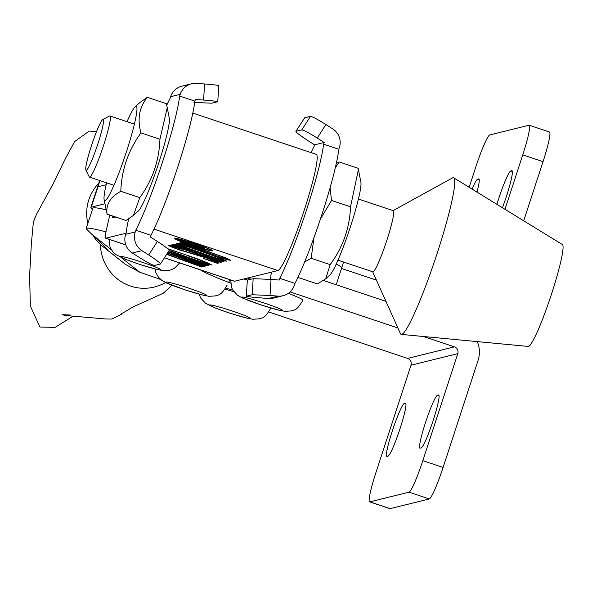 <?xml version="1.0" encoding="UTF-8"?>
<svg xmlns="http://www.w3.org/2000/svg" width="592" height="592" viewBox="0 0 592 592"><rect width="100%" height="100%" fill="white"/><g stroke="black" fill="none" stroke-linecap="round" stroke-linejoin="round"><path stroke-width="0.89" d="M376.416 280.134L341.503 268.465M469.167 187.309L475.983 166.441A32.234 3.308 108.5 0 1 489.769 134.924L528.959 125.238A32.234 3.308 108.5 0 1 529.189 125.245L549.465 132.016A32.234 3.308 108.5 0 1 543.034 161.653L523.705 220.801M472.09 189.1A27.935 2.864 108.5 0 1 477.64 179.147L478.654 178.895A27.935 2.864 108.5 0 1 478.847 178.902A27.935 2.864 108.5 0 1 476.997 192.119M496.91 204.344A27.935 2.864 108.5 0 1 510.763 170.962L511.777 170.711A27.935 2.864 108.5 0 1 511.969 170.711A27.935 2.864 108.5 0 1 502.416 207.725M529.189 125.245A32.234 3.308 108.5 0 1 522.758 154.882L504.976 209.294M100.337 244.385A45.665 44.008 94.6 0 0 113.708 275.628A45.665 44.008 94.6 0 0 130.166 285.951A45.665 44.008 94.6 0 0 165.553 282.502M93.21 235.897A42.979 42.247 -51.7 0 0 102.542 246.257L125.548 264.446L139.89 272.298L160.787 279.535M102.542 246.257A42.979 42.247 -51.7 0 0 108.062 249.95L86.528 229.119A62.323 4.018 18.1 0 1 86.232 228.497A62.323 4.018 18.1 0 1 105.961 231.849M86.232 228.497L92.892 208.11A62.323 4.018 18.1 0 1 106.116 209.834M98.768 183.224A42.979 42.247 -51.7 0 0 88.807 199.844A42.979 42.247 -51.7 0 0 87.89 223.413M200.303 269.826A85.966 5.55 -161.9 0 0 228.712 282.406A62.323 4.018 18.1 0 1 230.621 283.139M232.76 290.028A62.323 4.018 18.1 0 1 225.744 288.163M195.493 244.015A17.723 1.147 -161.9 0 0 176.557 239.027A17.723 1.147 -161.9 0 0 191.32 245.051A17.723 1.147 -161.9 0 0 210.256 250.039A17.723 1.147 -161.9 0 0 195.493 244.015M191.024 245.125A20.261 1.31 -161.9 0 0 212.669 250.83A20.261 1.31 -161.9 0 0 195.789 243.941A20.261 1.31 -161.9 0 0 174.152 238.236A20.261 1.31 -161.9 0 0 191.024 245.125M336.234 264.084A64.476 4.159 18.1 0 1 341.725 267.776A64.476 4.159 -161.9 0 0 341.732 267.769A64.476 4.159 -161.9 0 0 336.241 264.076M192.807 113.079L316.298 154.357A61.25 6.283 108.5 0 1 304.088 210.663A61.25 6.283 108.5 0 1 277.892 270.544L234.617 281.237A26.862 2.753 108.5 0 1 234.425 281.237L164.413 257.831M228.445 259.548C228.253 259.052 225.271 257.779 219.499 255.722L181.478 242.505L182.528 242.246L219.477 255.611C226.514 258.105 230.162 259.666 230.443 260.288C228.453 260.125 224.013 258.822 217.131 256.366L179.013 243.112L180.331 242.787L217.76 256.329L228.445 259.548L228.63 259.148M220.838 261.02L198.675 252.991L196.833 253.45L221.763 262.019L220.446 262.345L171.465 244.984L172.783 244.659L194.79 252.725L196.633 252.266L173.752 244.415L175.062 244.089L224.042 261.457L222.725 261.782L220.683 261.057L221.008 260.606M218.559 261.583L218.729 261.168M167.64 248.684L187.99 255.544C200.732 259.962 208.621 263.092 211.64 264.935C204.788 263.285 195.789 260.428 184.652 256.366L169.038 250.631M167.499 253.028L205.165 266.119L203.848 266.444L201.813 265.727L202.131 265.268M201.968 265.682L179.798 257.653L177.955 258.112L202.886 266.689L201.569 267.014L199.526 266.289L199.852 265.83M199.682 266.252L166.641 254.368M166.781 254.146L175.913 257.387L177.763 256.935L167.358 253.243M109.772 215.044L106.419 229.703A26.862 2.753 -71.5 0 0 105.679 238.199A26.862 2.753 -71.5 0 0 105.864 238.206L125.992 233.233M168.409 251.6L208.939 265.186L207.703 265.497L189.359 258.978L188.012 259.311L206.453 265.808L205.343 266.082L203.404 265.297M203.389 265.334L168.106 252.081M205.779 264.742L205.942 264.313M171.695 245.747L182.181 249.291L170.718 245.983C170.792 246.42 173.693 247.641 179.435 249.654L207.563 258.097C215.347 260.865 219.195 262.53 219.107 263.085L216.095 262.604L217.745 263.425L203.145 258.378L217.101 262.352C216.813 261.805 213.416 260.391 206.911 258.134L179.361 249.891C172.213 247.338 168.661 245.791 168.705 245.258L171.702 245.724M170.844 245.606L170.637 246.05L170.785 245.591M217.101 262.352L217.323 261.871M176.401 243.349C182.98 244.903 191.875 247.722 203.093 251.807C215.836 256.232 223.717 259.363 226.743 261.198C219.884 259.555 210.893 256.699 199.756 252.636C187.109 248.24 179.324 245.147 176.401 243.349L176.327 243.416M92.559 209.124A64.476 4.159 18.1 0 1 90.85 207.444L97.517 187.057A64.476 4.159 18.1 0 1 97.969 186.761L106.138 184.741L97.976 186.746A64.476 4.159 -161.9 0 0 97.517 187.05L99.656 180.508M90.85 207.444A64.476 4.159 18.1 0 1 91.309 207.141L104.939 203.774M112.665 216.013L112.643 216.117A5.372 0.548 -71.5 0 0 112.495 217.819A5.372 0.548 -71.5 0 0 112.532 217.819L115.714 217.035M204.085 265.734L203.848 266.444M178.362 256.884L177.955 258.112M201.798 266.304L201.569 267.014M188.315 258.371L188.012 259.311M205.535 265.482L205.343 266.082M207.918 264.824L207.703 265.497M205.92 264.306L205.794 264.691M187.353 258.045L168.283 251.8M168.195 251.948L186.036 258.571L187.287 258.26M169.164 250.401L185.044 256.188C194.465 259.659 202.649 262.337 209.598 264.21L209.627 264.121M187.42 255.337L168.017 249.01M209.598 264.21C205.898 262.315 198.475 259.451 187.324 255.626M194.99 254.086L194.842 254.545M222.955 261.072L222.725 261.782M197.232 252.214L196.833 253.45M220.675 261.634L220.446 262.345M173.848 245.036L173.641 245.673M173.737 244.992L173.508 245.702M176.135 244.474L175.92 245.11M176.024 244.429L175.787 245.14M178.555 243.734L178.399 244.111L178.525 243.726M202.516 251.607L202.427 251.889C192.94 248.396 184.948 245.791 178.444 244.074C182.114 245.946 189.351 248.736 200.14 252.458C209.561 255.929 217.745 258.6 224.701 260.473L224.871 260.051M224.701 260.473C221.001 258.578 213.571 255.722 202.427 251.889M183.846 242.713L183.69 243.186M183.698 242.661L183.513 243.231M181.418 243.171L181.211 243.8M181.285 243.127L181.056 243.837M191.009 243.682L186.28 241.743L180.22 240.211L190.624 243.778L191.164 243.334M180.22 240.211L180.331 239.827L180.22 240.211M178.436 240.041L179.487 239.782L186.317 241.551L192.193 243.904L205.883 247.989L192.06 244.037L204.61 248.307L203.781 248.514L178.436 240.041M179.694 239.76L179.494 240.396M179.79 239.76L179.598 240.367M203.922 248.078L203.781 248.514M191.838 243.645L191.675 244.133M337.988 260.169L372.827 271.817A32.234 3.308 -71.5 0 0 373.67 271.402A32.234 3.308 -71.5 0 0 387.205 239.198A32.234 3.308 -71.5 0 0 393.266 210.671A32.234 3.308 -71.5 0 0 392.859 210.745M372.657 271.758L400.436 333.592A82.584 8.473 -71.5 0 0 401.361 334.413L528.345 346.446A53.724 5.513 -71.5 0 0 529.618 345.728A53.724 5.513 -71.5 0 0 551.973 292.655A53.724 5.513 -71.5 0 0 562.4 244.563L453.701 177.815A82.584 8.473 -71.5 0 0 452.473 177.911L393.095 210.611M401.361 334.413A82.584 8.473 -71.5 0 0 403.307 333.311A82.584 8.473 -71.5 0 0 437.673 251.741A82.584 8.473 -71.5 0 0 453.701 177.815M268.872 312.036L407.614 358.412A5.372 5.335 -103.9 0 1 411.018 365.205L457.794 353.639A5.372 5.335 76.1 0 0 454.39 346.853L423.435 336.508M397.905 327.968L290.065 291.923M385.954 301.365L323.565 280.512M250.986 279.202A62.323 4.018 -161.9 0 0 247.33 278.092M233.929 291.775A80.593 5.202 18.1 0 1 225.175 289.081M457.794 353.639L422.814 460.665A32.234 3.308 108.5 0 1 409.028 492.174L369.837 501.861A32.234 3.308 108.5 0 1 369.615 501.861L389.891 508.639A32.234 3.308 108.5 0 0 390.113 508.639L429.304 498.952A32.234 3.308 108.5 0 0 443.09 467.436L478.07 360.417A26.862 26.662 76.1 0 0 477.307 341.606M421.156 447.952L420.15 448.203A27.935 2.864 108.5 0 1 419.95 448.203A27.935 2.864 108.5 0 1 425.803 421.659A27.935 2.864 108.5 0 1 437.473 395.204L438.48 394.953A27.935 2.864 108.5 0 1 438.679 394.96A27.935 2.864 108.5 0 1 432.826 421.504A27.935 2.864 108.5 0 1 421.156 447.952M388.034 456.143L387.027 456.388A27.935 2.864 108.5 0 1 386.828 456.388A27.935 2.864 108.5 0 1 392.681 429.844A27.935 2.864 108.5 0 1 404.351 403.389L405.357 403.137A27.935 2.864 108.5 0 1 405.557 403.145A27.935 2.864 108.5 0 1 399.704 429.688A27.935 2.864 108.5 0 1 388.034 456.143M369.615 501.861A32.234 3.308 108.5 0 1 376.038 472.224L411.018 365.205M230.68 279.979L231.664 287.734L232.848 290.169L237.592 295.312L242.18 297.902L261.568 305.117L278.714 310.149L284.811 311.318L291.264 310.941C293.595 309.305 295.904 312.487 302.867 300.203A37.607 2.427 -161.9 0 0 288.289 293.351M247.611 280.031A37.607 2.427 -161.9 0 0 243.741 278.98M97.835 143.952A26.862 2.753 -71.5 0 0 102.838 119.414A26.862 2.753 -71.5 0 0 91.442 145.736A26.862 2.753 -71.5 0 0 85.899 170.096A26.862 2.753 -71.5 0 0 97.835 143.952M102.838 119.414L109.55 116.017A32.234 3.308 108.5 0 1 109.683 115.965A32.234 3.308 108.5 0 1 109.927 115.965A32.234 3.308 108.5 0 1 103.541 145.469A32.234 3.308 108.5 0 1 89.732 177.112A32.234 3.308 108.5 0 1 89.488 177.112A32.234 3.308 108.5 0 1 89.222 176.838L85.899 170.096M325.689 278.825L329.892 275.036A49.698 5.099 -71.5 0 0 354.712 212.898A49.698 5.099 -71.5 0 0 360.891 182.284L358.419 169.534L350.523 206.808C349.694 228.016 342.909 247.293 330.158 264.624L325.689 278.825L317.445 283.945L298.449 277.596M304.614 262.019L311.163 258.275L313.989 237.584M320.346 219.247L331.527 200.459L350.523 206.808M335.257 167.921L339.172 161.949L336.286 163.392M339.172 161.949L358.167 168.298L358.419 169.534M311.163 258.275L330.158 264.624M331.527 200.459L330.07 187.76M133.429 215.377L138.291 210.996A49.698 5.099 -71.5 0 0 147.793 192.829A49.698 5.099 -71.5 0 0 169.297 118.237L167.24 107.648L159.929 139.246C159.181 160.654 152.47 180.123 139.801 197.654L133.429 215.377L126.074 220.49L107.078 214.141C105.694 204.566 110.275 196.951 120.805 191.305C121.552 169.897 128.264 150.427 140.933 132.897C137.137 119.014 139.268 107.159 147.341 97.317L140.001 102.438M147.341 97.317L166.337 103.667L167.24 107.648M106.59 182.832A49.698 5.099 -71.5 0 0 104.125 199.571A49.698 5.099 -71.5 0 0 115.351 181.981A49.698 5.099 -71.5 0 0 133.037 129.493A49.698 5.099 -71.5 0 0 135.124 106.819A49.698 5.099 -71.5 0 0 127.028 121.678M104.125 199.571L107.078 214.141M120.805 191.305L139.801 197.654M140.933 132.897L159.929 139.246M270.322 279.372A81.666 8.377 108.5 0 1 271.536 272.113M323.609 144.174A81.666 8.377 108.5 0 1 279.757 278.344L279.195 280.053L271.032 279.424L270.033 295.504L278.025 296.118A16.117 15.999 76.1 0 0 294.402 285.137L294.964 283.42A81.666 8.377 -71.5 0 0 338.816 149.258L339.379 147.541A16.117 15.999 76.1 0 0 332.697 128.856L325.918 124.535L317.245 138.04L324.172 142.457L323.609 144.174L338.816 149.258M279.757 278.344L294.964 283.42M311.044 152.595A81.666 8.377 108.5 0 1 314.004 146.55L314.567 144.833L307.633 140.415C299.589 135.183 295.704 132.149 295.985 131.32L301.802 129.877L310.474 116.372L304.658 117.808L295.874 131.387L304.658 117.808M283.065 295.704L273.46 298.079A16.117 15.999 -103.9 0 1 268.42 298.494L260.428 297.88C250.919 297.103 246.235 296.533 246.361 296.178L252.177 294.735L253.169 278.662L247.36 280.097L246.25 296.237L247.36 280.097M324.172 142.457L314.567 144.833M317.245 138.04C308.95 132.867 303.807 130.144 301.802 129.877M253.169 278.662L271.032 279.424M270.033 295.504L252.177 294.735M310.474 116.372C312.48 116.639 317.63 119.355 325.918 124.535M166.729 105.258A81.666 8.377 108.5 0 1 170.052 98.427L170.614 96.718A16.117 15.999 -103.9 0 1 181.951 86.151L191.556 83.775A16.117 15.999 76.1 0 0 180.22 94.343L179.657 96.059A81.666 8.377 108.5 0 1 135.805 230.221L135.242 231.938A16.117 15.999 76.1 0 0 141.925 250.631L148.703 254.945L157.383 241.44L150.449 237.022L151.012 235.305L135.805 230.221M169.142 250.468L160.469 263.98L154.542 265.482C152.536 265.216 147.386 262.5 139.098 257.32L132.319 252.999A16.117 15.999 -103.9 0 1 125.637 234.314L126.2 232.597A81.666 8.377 108.5 0 1 128.619 218.981M151.012 235.305A81.666 8.377 -71.5 0 0 194.864 101.136L179.657 96.059M194.864 101.136L195.427 99.426L203.589 100.055L204.588 83.975L196.596 83.361A16.117 15.999 76.1 0 0 191.556 83.775M157.383 241.44C165.427 246.672 169.312 249.706 169.031 250.534M193.984 102.431L211.847 103.193L217.775 101.691L218.766 85.618M217.656 101.757C217.789 101.395 213.098 100.825 203.589 100.055M204.588 83.975C214.097 84.752 218.781 85.322 218.655 85.677M160.358 264.047C160.639 263.218 156.754 260.184 148.703 254.945M543.034 161.653L522.758 154.882M512.346 171.488L510.763 170.962M479.224 179.672L477.64 179.147M139.89 272.298L121.271 257.579M111.318 249.706L90.902 233.566M229.615 279.624L228.712 282.406M166.034 282.014A21.49 1.384 -161.9 0 0 183.786 289.421A21.49 1.384 -161.9 0 0 206.586 295.571A21.49 1.384 -161.9 0 0 188.833 288.163A21.49 1.384 -161.9 0 0 166.034 282.014M154.031 229.141L277.892 270.544M105.864 238.206L125.807 244.866M164.443 257.786L234.617 281.237M112.643 216.117L115.521 217.079M99.981 180.619L97.976 186.746M97.969 186.761L91.309 207.141M454.39 346.853L407.614 358.412M443.09 467.436L422.814 460.665M429.304 498.952L409.028 492.174M390.113 508.639L369.837 501.861M405.927 403.922L404.351 403.389M439.049 395.73L437.473 395.204M241.847 297.029A21.49 1.384 -161.9 0 0 259.592 304.436A21.49 1.384 -161.9 0 0 282.399 310.585A21.49 1.384 -161.9 0 0 264.654 303.185A21.49 1.384 -161.9 0 0 241.847 297.029M120.198 256.373A21.49 1.384 -161.9 0 0 137.943 263.773A21.49 1.384 -161.9 0 0 160.75 269.922A21.49 1.384 -161.9 0 0 143.005 262.522A21.49 1.384 -161.9 0 0 120.198 256.373M209.738 304.954A21.49 1.384 -161.9 0 0 227.491 312.361A21.49 1.384 -161.9 0 0 250.29 318.511A21.49 1.384 -161.9 0 0 232.545 311.111A21.49 1.384 -161.9 0 0 209.738 304.954M268.42 298.494L278.025 296.118M180.22 94.343L170.614 96.718M125.637 234.314L135.242 231.938M141.925 250.631L132.319 252.999M96.57 131.498L89.222 131.091L74.718 141.466L65.712 157.983L53.095 183.934L36.356 214.585L33.367 222.081L31.339 244.089L29.6 275.879L30.37 306.094L39.93 327.065L55.123 327.354L73.304 316.076M70.307 314.996L62.153 314.737L65.675 315.514L105.961 318.999L111.703 319.036C119.85 315.218 123.077 313.508 121.39 313.901L132.837 307.011L163.385 293.188L172.05 285.263M113.708 275.628L116.062 277.803M154.889 268.938L155.851 272.72L158.619 277.389L161.779 280.297L166.367 282.887L185.755 290.102L202.901 295.134L208.998 296.303L215.466 295.926C217.804 294.283 220.113 297.45 227.054 285.189M176.756 238.421L176.557 239.027M336.189 284.73L343.604 262.049M105.679 238.199L125.837 244.94M210.456 249.439L210.256 250.039M109.032 239.323L110.016 247.071L112.783 251.741L115.943 254.656L125.941 259.511L139.919 264.461L157.065 269.493L163.163 270.655L169.615 270.285L172.331 269.353L174.707 268.058L179.657 262.929M199.053 294.135L200.74 298.094L205.483 303.237L215.488 308.099L229.459 313.05L246.612 318.074L252.703 319.243L259.155 318.866C261.494 317.231 263.803 320.413 270.759 308.129M109.927 115.965L134.391 124.142M358.426 199.023L393.266 210.671M89.488 177.112L113.953 185.289M135.124 106.819L139.993 102.431"/></g></svg>
